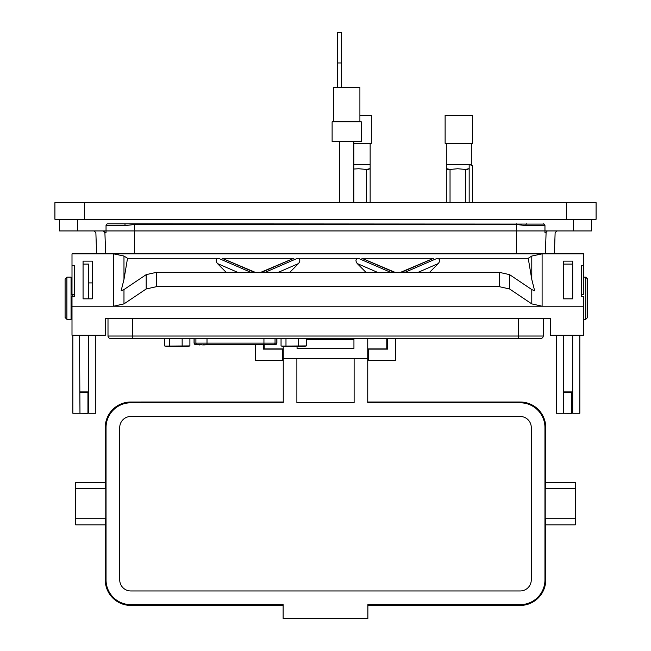 <?xml version="1.0" encoding="UTF-8"?>
<svg xmlns="http://www.w3.org/2000/svg" width="651" height="651" viewBox="0 0 651 651"><rect width="100%" height="100%" fill="white"/><g stroke="black" fill="none" stroke-linecap="round" stroke-linejoin="round"><path stroke-width="0.98" d="M587.568 279.434L587.568 317.525L587.568 279.434M359.905 121.81L359.905 87.535L333.483 87.535L333.483 121.81M361.272 141.446L332.116 141.446L332.116 121.81L361.272 121.81L361.272 141.446M341.637 87.413L341.637 32.55L337.47 32.55L337.47 87.413L355.918 87.535M281.053 338.414L281.053 345.909L282.721 346.389L304.741 346.389L306.409 345.909L306.409 338.414M281.737 346.12L306.409 345.909M164.54 338.414L164.54 345.909L166.208 346.389L188.229 346.389L189.897 345.909L189.897 338.414M165.224 346.12L189.897 345.909M353.835 141.446L353.835 202.616M339.553 141.446L339.553 202.616M201.607 344.599L197.863 344.599M201.672 344.599L199.491 344.599M72.839 296.587L72.839 294.691M65.1 304.188L65.1 278.97L66.882 277.18L66.882 319.307L65.1 317.525L65.1 304.188M395.718 338.414L395.718 360.434L368.344 360.434L368.344 348.944M282.656 348.944L282.656 360.434L255.282 360.434L255.282 344.957M447.416 169.472L448.539 169.561M471.308 143.35L471.308 164.776L446.309 164.776L446.309 143.35M469.168 165.468C473.57 166.005 473.57 166.005 469.168 165.468L469.168 168.642L465.441 169.431L457.743 168.747L450.036 169.431L446.309 168.642L446.309 164.776M466.946 169.561L467.988 169.488M445.121 115.382L472.496 115.382L472.496 143.35L445.121 143.35L445.121 115.382M366.423 202.616L366.423 169.431L370.142 168.642L370.142 202.616L370.142 164.776L353.835 164.776M366.423 169.431L358.717 168.747L353.835 169.024L358.717 168.747M359.905 115.382L371.339 115.382L371.339 143.35L353.835 143.35M571.497 398.86L572.213 398.86L572.213 392.293M105.259 518.92C105.429 526.708 105.6 526.643 105.771 518.717L105.771 488.722L75.695 488.722L75.695 482.594L105.511 482.594M105.771 488.722C105.6 480.804 105.429 480.739 105.259 488.519M367.75 402.009L520.206 402.009L520.206 402.798L367.75 402.798L367.75 338.414M283.25 402.017L130.794 402.017L283.25 402.009M283.25 346.389L283.25 402.798L130.794 402.798A24.754 24.754 0 0 0 106.04 427.552L106.04 579.886A24.754 24.754 0 0 0 130.794 604.641L283.128 604.641L283.128 618.45L367.872 618.45L367.872 604.641L520.206 604.641A24.754 24.754 0 0 0 544.96 579.886L544.96 427.552A24.754 24.754 0 0 0 520.206 402.798M545.741 488.519C545.571 480.739 545.4 480.804 545.229 488.722L545.229 518.717C545.4 526.643 545.571 526.708 545.741 518.92M296.88 358.53L296.88 402.798L354.12 402.798L354.12 358.53M531.273 579.886L531.273 427.552A11.067 11.067 0 0 0 520.206 416.485L130.794 416.485A11.067 11.067 0 0 0 119.727 427.552L119.727 579.886A11.067 11.067 0 0 0 130.794 590.962L520.206 590.962A11.067 11.067 0 0 0 531.273 579.886M283.25 358.53L367.75 358.53M297.059 346.389L297.059 348.407L353.941 348.407L353.941 338.414M105.511 524.844L75.695 524.844L75.695 488.722M105.771 518.717L75.695 518.717M545.229 488.722L575.305 488.722L575.305 482.594L545.489 482.594M545.489 524.844L575.305 524.844L575.305 488.722M545.229 518.717L575.305 518.717M367.75 348.944L386.792 348.944L386.792 338.414M283.25 348.944L264.208 348.944L264.208 344.599M353.762 338.414L353.762 338.471A1.188 1.188 0 0 1 352.573 339.659L306.409 339.659M579.829 335.241L579.829 413.247L572.693 413.247L572.693 335.241M367.921 169.561L368.971 169.488M446.309 202.616L446.309 168.642M469.168 202.616L469.168 168.642M282.656 349.123L263.313 349.123L263.313 344.957M387.687 338.414L387.687 349.123L368.344 349.123M92.239 298.85L83.068 298.85L83.068 261.124L92.239 261.124L92.239 298.85L92.239 282.908L88.666 282.908M83.068 298.85L83.068 264.103L88.666 264.103L88.666 298.85M72.001 306.206L583.76 306.206L583.76 335.241L550.437 335.241L550.437 318.542L105.324 318.542L105.324 335.241L72.001 335.241L72.001 296.587L74.385 296.587L74.385 265.657L72.001 265.657L72.001 294.691L74.385 294.691M583.76 306.206L583.76 296.587L581.376 296.587L581.376 265.657L583.76 265.657L583.76 294.691L581.376 294.691M583.76 265.657L583.76 253.866L542.104 253.866L531.786 256.046L528.23 258.301L531.786 279.425L531.786 256.046M72.001 265.657L72.001 253.866L542.104 253.866L542.104 306.206L531.786 303.895L531.786 289.565L534.65 290.859L531.786 279.425M556.385 335.241L556.385 413.247L563.522 413.247L563.522 335.241M563.522 298.85L572.693 298.85L572.693 261.124L563.522 261.124L563.522 298.85L563.522 264.103L572.693 264.103L572.693 298.85M531.786 303.895L509.578 288.971L499.26 286.668L156.5 286.668L156.5 272.33L404.93 272.33L437.252 258.301C439.962 258.984 440.32 260.734 438.326 263.549L418.105 272.33M400.568 272.33L433.696 258.301L401.374 272.33M394.197 272.33L361.875 258.301L394.994 272.33M377.466 272.33L357.236 263.549C355.251 260.734 355.609 258.984 358.31 258.301L390.633 272.33M265.128 272.33L297.45 258.301C300.152 258.984 300.51 260.734 298.524 263.549L278.294 272.33M260.766 272.33L293.886 258.301L261.564 272.33M254.386 272.33L222.064 258.301L255.192 272.33M237.656 272.33L217.434 263.549C215.44 260.734 215.806 258.984 218.508 258.301L250.83 272.33M437.252 258.301L528.23 258.301M429.611 272.33L438.326 263.549M404.93 272.33L499.26 272.33L509.578 274.641L531.786 289.565M361.875 258.301L433.696 258.301M289.809 272.33L298.524 263.549M357.236 263.549L365.952 272.33M297.45 258.301L358.31 258.301M222.064 258.301L293.886 258.301M156.5 272.33L146.182 274.641L123.975 289.565L121.11 290.859L123.975 279.425L127.531 258.301L218.508 258.301M217.434 263.549L226.149 272.33M156.5 286.668L146.182 288.971L123.975 303.895L113.656 306.206L113.656 253.866L123.975 256.046L127.531 258.301M72.839 335.241L72.839 413.247L79.975 413.247L79.503 335.241M88.666 335.241L88.666 413.247L95.803 413.247L95.803 335.241M544.171 224.107L107.822 223.806A1.782 1.782 0 0 0 106.04 225.588L106.04 230.942L59.599 230.942L59.599 219.281M591.401 219.281L591.401 230.942L544.96 230.942L544.96 232.667L544.96 230.942L106.04 230.942L106.04 232.667L104.909 232.667L103.127 230.942A1.782 1.782 0 0 1 104.909 232.667L105.649 253.866M94.078 230.942L95.868 232.667L96.608 253.866M554.392 253.866L555.132 232.667L556.922 230.942M545.351 253.866L546.091 232.667L544.96 232.667M543.178 223.806A1.782 1.782 0 0 1 544.96 225.588L544.96 230.942M544.96 225.588L525.894 225.588L516.398 224.489L516.398 253.866M516.398 223.806L516.398 224.489L134.602 224.489L125.106 225.588A1.782 0.57 90 0 0 124.536 223.806M106.04 230.942L106.04 232.667M547.873 230.942A1.782 1.782 0 0 0 546.091 232.667M544.911 225.173L544.659 224.595M525.894 225.588A1.782 0.57 90 0 1 526.464 223.806M106.756 224.164L106.04 225.588L125.106 225.588M194.055 338.414L194.055 343.118L276.895 343.118L275.406 344.599L207.01 344.599L207.01 338.414M268.619 344.599L272.671 344.599M265.754 344.599L267.26 344.599M259.236 344.599L263.443 344.599M253.011 344.599L257.064 344.599M202.16 344.957L203.698 344.599M204.739 344.957L206.619 344.599M203.698 344.957L205.211 344.599M199.491 344.957L198.929 344.599M87.95 392.293L87.95 413.32L79.975 413.247M110.385 338.414A2.384 2.384 0 0 1 108.001 336.03A2.384 2.384 0 0 0 110.385 338.414L132.706 338.414L110.385 338.414A2.384 2.384 0 0 1 108.001 336.03L108.001 318.542M108.001 336.03L543.235 336.03A2.384 2.384 0 0 1 540.851 338.414L132.706 338.414L132.706 318.542M543.235 336.03L543.235 318.542M182.15 345.909L182.15 338.414M169.472 345.909L169.472 338.414M298.663 345.909L298.663 338.414M285.984 345.909L285.984 338.414M337.47 62.96L341.637 62.96M566.337 202.616L596.088 202.616L596.088 219.281L54.912 219.281L54.912 202.616L566.337 202.616L566.337 219.281M54.912 202.616L54.912 219.281M571.497 392.293L571.497 413.32L563.522 413.247M581.612 294.691L581.612 296.587M583.76 319.307L585.778 319.307L585.778 277.18L587.568 278.97M66.882 319.307L71.049 319.307L71.049 277.18L72.001 277.456M520.206 604.641L520.206 605.43L367.872 605.43L520.206 605.43A25.544 25.544 0 0 0 545.741 579.886L545.741 524.844L545.75 579.886L544.96 579.886M367.75 402.017L520.206 402.017A25.544 25.544 0 0 1 545.741 427.552L545.75 482.594L545.741 427.552L544.96 427.552M130.794 402.009C115.284 403.522 106.764 412.034 105.25 427.552L105.25 427.552A25.544 25.544 0 0 1 130.794 402.017L130.794 402.798M106.04 579.886L105.25 579.886L105.25 524.844L105.259 579.886A25.544 25.544 0 0 0 130.794 605.43L130.794 604.641M130.794 605.43L283.128 605.43L130.794 605.43C115.284 603.916 106.764 595.405 105.25 579.886M105.259 427.552L105.259 482.594L105.25 427.552L106.04 427.552M465.441 202.616L465.441 169.431M450.036 202.616L450.036 169.431M563.522 391.918L572.693 391.918M509.578 288.971L509.578 274.641M499.26 286.668L499.26 272.33M146.182 288.971L146.182 274.641M123.975 303.895L123.975 289.565M123.975 279.425L123.975 256.046M79.975 391.918L88.666 391.918M134.602 253.866L134.602 223.806M275.332 344.599A1.489 1.473 90 0 0 276.813 343.118L276.813 338.414M273.575 344.599A1.489 1.473 90 0 0 275.048 343.118L275.048 338.414M263.94 344.599L263.94 338.414M197.375 344.599A1.489 1.473 -90 0 1 195.902 343.118L195.902 338.414M195.617 344.599A1.489 1.473 -90 0 1 194.136 343.118L194.136 338.414M518.53 338.414L518.53 318.542M77.445 230.942L77.445 219.281M573.555 230.942L573.555 219.281M84.663 202.616L84.663 219.281M583.76 277.18L585.778 277.18M88.666 402.513L87.95 402.513M71.049 277.18L66.882 277.18M470.234 164.776L472.496 165.875L472.496 202.616M370.142 164.776L370.142 143.35M572.213 395.108L572.693 395.108M520.206 605.43C535.716 603.916 544.236 595.405 545.75 579.886M545.75 427.552C544.236 412.042 535.716 403.522 520.206 402.009M563.522 392.293L572.693 392.293M79.975 392.293L88.666 392.293M71.049 319.307L72.001 319.039M276.895 343.118L276.895 338.414M194.055 343.118L195.544 344.599M585.778 319.307L587.568 317.525"/></g></svg>
